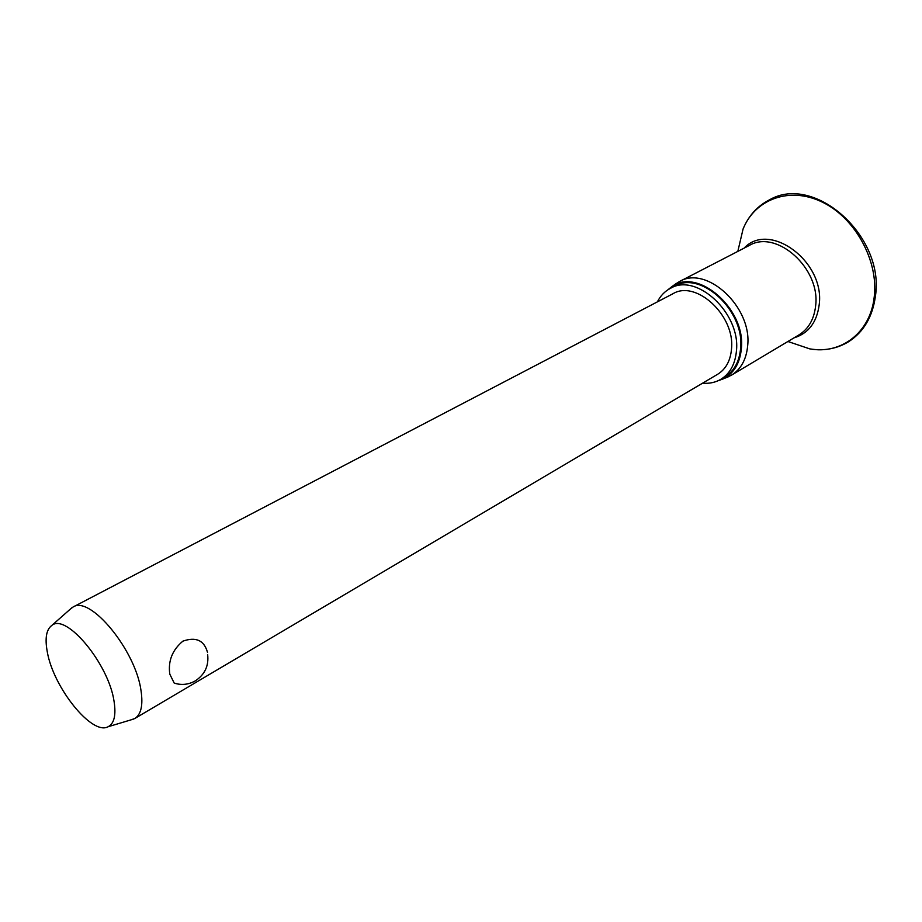 <?xml version="1.0" encoding="UTF-8"?>
<svg xmlns="http://www.w3.org/2000/svg" width="922" height="922" viewBox="0 0 922 922"><rect width="100%" height="100%" fill="white"/><g stroke="black" fill="none" stroke-linecap="round" stroke-linejoin="round"><path stroke-width="1.38" d="M674.869 284.472L679.399 281.579C706.506 264.948 752.179 306.945 747.673 345.692C746.394 359.396 740.977 369.226 731.446 375.185L726.582 377.501M667.759 289.9L671.297 287.076C697.02 266.596 745.979 308.547 741.369 348.597C739.905 363.648 733.612 373.836 722.502 379.161L718.226 380.682M657.398 301.851C660.44 295.835 664.739 291.352 670.306 288.402C696.433 272.324 740.666 313.169 736.459 350.717C735.26 364.029 730.063 373.56 720.843 379.311C715.403 382.48 709.318 383.771 702.599 383.172M670.306 288.402L674.558 286.2C700.708 270.123 744.872 310.818 740.608 348.309C739.398 361.585 734.177 371.105 724.957 376.856L720.843 379.311M69.795 609.58L72.919 607.102C89.976 594.897 135.799 650.367 141.054 690.832C143.164 705.261 141.089 714.481 134.843 718.48L131.085 719.828M178.776 684.182L174.212 683.11L169.809 674.178C167.942 661.028 172.31 650.022 182.89 641.147C195.96 636.606 204.165 640.341 207.496 652.361M72.919 607.102L672.864 293.784C696.018 279.47 735.191 315.589 731.526 348.862C730.489 360.721 725.845 369.192 717.616 374.297L134.843 718.48M47.287 651.877C44.786 638.393 46.284 629.599 51.77 625.473C66.096 612.727 108.75 663.921 114.063 701.354C116.207 715.126 114.213 723.597 108.07 726.755C91.981 735.802 53.338 687.535 47.287 651.877M738.026 250.519L743.086 228.956C755.153 199.048 789.774 186.071 822.505 202.218C855.282 218.053 878.689 260.914 874.229 296.872C870.495 332.6 841.06 354.705 809.758 348.873L788.759 341.785M744.146 248.133C769.386 220.612 825.34 261.698 819.162 304.952C816.8 322.458 808.421 333.418 794.026 337.855M679.399 281.579L749.194 245.517C776.485 228.933 820.845 268.556 815.601 306.069C814.057 319.346 808.49 328.97 798.901 334.94L731.446 375.185M875.404 296.262C872.592 316.822 863.649 331.978 848.574 341.751C836.842 348.804 823.899 351.178 809.758 348.873L787.907 341.497M875.427 296.077C884.913 236.435 814.668 173.682 769.628 199.74C757.446 205.975 748.595 215.713 743.086 228.956L737.819 251.395M671.297 287.076L676.448 283.331M51.77 625.473L71.962 607.667M174.212 683.11C181.553 685.403 188.595 684.654 195.303 680.874C204.857 674.547 208.96 665.753 207.634 654.493M108.07 726.755L133.851 718.999M722.502 379.161L728.392 376.764"/></g></svg>
